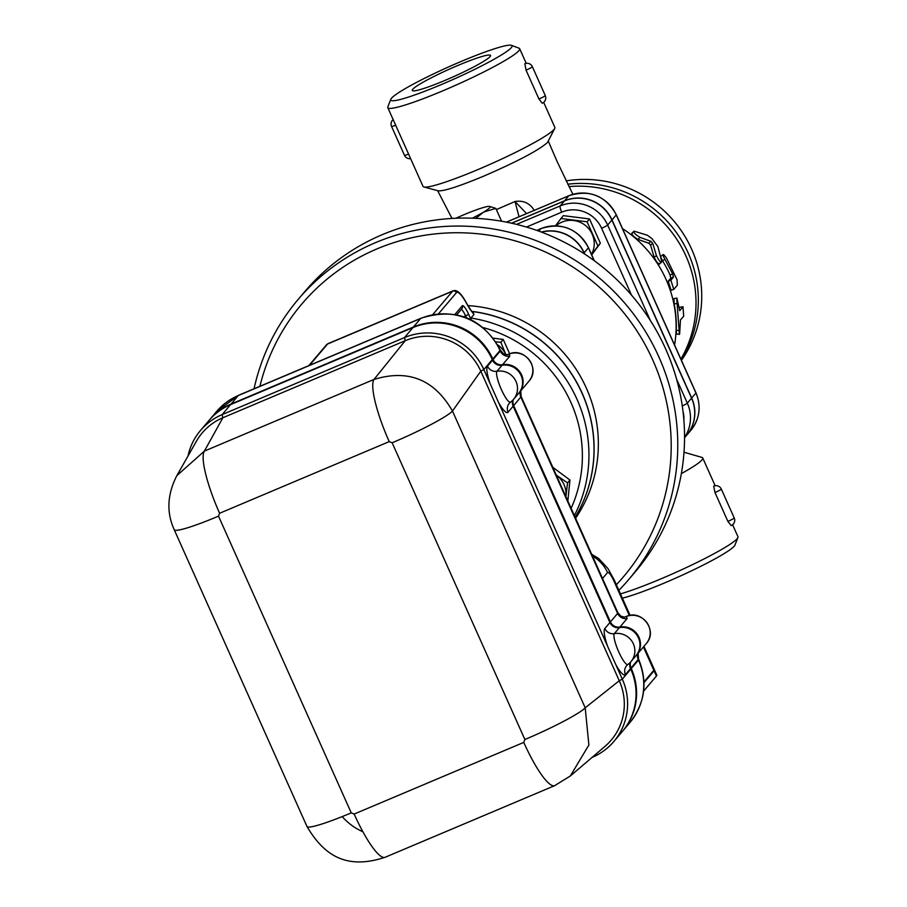 <?xml version="1.0" encoding="UTF-8"?>
<svg xmlns="http://www.w3.org/2000/svg" width="907" height="907" viewBox="0 0 907 907"><rect width="100%" height="100%" fill="white"/><g stroke="black" fill="none" stroke-linecap="round" stroke-linejoin="round"><path stroke-width="1.36" d="M681.157 359.728A115.54 112.536 -139.7 0 0 679.706 237.419A115.54 112.536 -139.7 0 0 567.737 184.2M566.127 180.901A115.54 112.536 40.3 0 1 683.254 233.677A115.54 112.536 40.3 0 1 681.44 360.362M188.01 456.006A60.656 59.08 40.3 0 1 200.481 430.496A60.656 59.08 40.3 0 1 222.102 414.624L404.477 337.585A60.656 59.08 40.3 0 1 483.828 369.557L622.304 679.139A60.656 59.08 40.3 0 1 613.869 741.484L622.338 731.496A60.656 59.08 -139.7 0 0 630.773 669.151L630.512 668.561A8.662 8.435 40.3 0 1 630.127 662.552M627.791 664.525A8.662 8.435 -139.7 0 0 626.635 665.647L627.927 664.446A17.335 17.335 0 0 0 630.955 661.645A17.335 16.882 -139.7 0 1 628.075 664.309A16.893 3.435 -112.9 0 1 627.927 664.446L627.927 664.446A16.893 3.435 -112.9 0 1 618.551 651.464A16.893 3.435 -112.9 0 1 614.345 633.619A8.662 8.435 40.3 0 1 604.833 628.517A25.351 5.159 67.1 0 0 607.509 646.067M619.424 627.621L614.345 633.619A17.335 16.882 -139.7 0 1 630.955 661.645L636.034 655.648A17.335 16.882 -139.7 0 0 619.424 627.621A8.662 8.435 40.3 0 1 609.912 622.519L513.158 406.211A8.662 8.435 40.3 0 1 512.772 400.191M510.437 402.175A8.662 8.435 -139.7 0 0 509.281 403.298L510.573 402.096A17.335 17.335 0 0 0 513.6 399.284A17.335 16.882 -139.7 0 1 510.72 401.96A16.893 3.435 -112.9 0 1 510.573 402.096L510.573 402.096A16.893 3.435 -112.9 0 1 501.186 389.114A16.893 3.435 -112.9 0 1 496.991 371.258A8.662 8.435 40.3 0 1 487.478 366.156A25.351 5.159 67.1 0 0 490.154 383.718M502.07 365.272L496.991 371.258A17.335 16.882 -139.7 0 1 513.6 399.284L518.679 393.298A17.335 16.882 -139.7 0 0 502.07 365.272A8.662 8.435 40.3 0 1 492.558 360.17L492.297 359.58A60.656 59.08 -139.7 0 0 412.934 327.597L230.571 404.635A60.656 59.08 -139.7 0 0 208.95 420.508L200.481 430.496M218.508 516.151A57.776 5.782 155.9 0 1 174.246 529.745A57.776 5.782 155.9 0 1 174.235 529.745A57.776 5.782 155.9 0 1 174.235 529.733L306.974 826.481A57.776 5.782 -24.1 0 0 351.247 812.876L218.508 516.151L219.607 513.271A57.776 11.746 -112.9 0 1 204.392 451.096L176.842 475.642C167.228 494.394 166.355 512.432 174.246 529.745M306.974 826.481C324.445 856.208 347.12 869.824 385.112 857.285L385.112 857.285A57.776 11.746 -112.9 0 1 354.161 814.055L351.247 812.876M219.607 513.271L389.228 441.618A57.776 11.746 -112.9 0 1 374.001 379.443L204.392 451.096L222.861 417.753L405.225 340.703L374.001 379.443C408.229 368.956 434.385 379.5 452.468 411.064A57.776 5.782 -24.1 0 1 392.141 442.786L524.881 739.522L523.77 742.402L354.161 814.055M385.112 857.285L554.721 785.632L570.299 776.007L555.481 785.133A57.776 11.746 -112.9 0 1 554.721 785.632L554.721 785.632A57.776 11.746 -112.9 0 1 523.77 742.402M570.31 776.007L588.881 745.01L585.208 707.8A57.776 5.782 155.9 0 1 524.881 739.522M412.934 327.597L404.477 337.585L405.225 340.703A57.776 56.268 40.3 0 1 480.801 371.167L619.277 680.738A57.776 56.268 40.3 0 1 605.026 746.348L570.299 776.007M630.773 669.151L622.304 679.139L619.277 680.738L585.208 707.8L452.468 411.064L480.801 371.167L483.828 369.557L492.297 359.58M362.902 831.764A57.776 56.268 40.3 0 1 342.2 816.606M176.854 475.631L196.422 441.221A57.776 56.268 40.3 0 1 222.861 417.753L222.102 414.624L230.571 404.635M613.869 741.484A60.656 59.08 40.3 0 1 592.237 757.345L592.056 757.424M518.929 392.992A17.335 16.882 -139.7 0 0 519.11 392.799A17.335 16.882 -139.7 0 0 502.489 364.773A8.662 8.435 40.3 0 1 492.977 359.671L492.716 359.081A60.656 59.08 -139.7 0 0 413.365 327.098L231.002 404.137A60.656 59.08 -139.7 0 0 209.37 420.009A60.656 59.08 -139.7 0 0 209.211 420.202M636.295 655.353A17.335 16.882 -139.7 0 0 619.855 627.122A8.662 8.435 40.3 0 1 610.343 622.021L513.577 405.712A8.662 8.435 40.3 0 1 513.169 399.772M622.587 731.201A60.656 59.08 -139.7 0 0 622.758 730.997A60.656 59.08 -139.7 0 0 631.204 668.652L630.932 668.062A8.662 8.435 40.3 0 1 630.535 662.121M208.995 420.451A60.656 59.08 40.3 0 1 209.041 420.406A60.656 59.08 40.3 0 1 230.661 404.545L413.025 327.495A60.656 59.08 40.3 0 1 492.376 359.478L492.648 360.068A8.662 8.435 -139.7 0 0 502.149 365.17A17.335 16.882 40.3 0 1 518.77 393.196A17.335 16.882 40.3 0 1 518.725 393.241M512.852 400.112A8.662 8.435 -139.7 0 0 513.237 406.109L610.003 622.417A8.662 8.435 -139.7 0 0 619.515 627.519A17.335 16.882 40.3 0 1 636.079 655.602M630.206 662.461A8.662 8.435 -139.7 0 0 630.592 668.459L630.864 669.049A60.656 59.08 40.3 0 1 622.417 731.393A60.656 59.08 40.3 0 1 622.372 731.45M495.948 341.882L500.823 342.268L505.936 354.739M505.925 354.716A23.106 22.505 -139.7 0 0 497.784 344.955M567.555 482.887L565.934 496.276A23.106 22.505 -139.7 0 0 556.547 475.291L567.555 482.887L569.959 480.041L567.839 500.959M493.397 338.186L503.226 339.433L509.677 353.832M503.226 339.433L500.823 342.268M552.782 467.286L569.959 480.041M654.219 669.627A34.659 3.469 155.9 0 1 654.446 669.842A34.659 3.469 155.9 0 1 654.072 670.783L644.004 682.654M643.619 691.134L656.419 676.032A34.659 3.469 -24.1 0 0 656.793 675.091L654.446 669.842M470.926 319.638L470.96 318.04L474.044 314.4L473.114 313.142M438.512 313.788L456.391 292.7A25.997 5.283 -112.9 0 1 467.264 304.661A2.891 1.156 -28.1 0 0 467.207 304.401A2.891 1.156 -28.1 0 0 467.014 304.208M473.454 312.96L472.83 312.881M643.403 646.952L653.834 670.262A34.659 3.469 -24.1 0 0 654.219 669.321L643.936 646.34M653.834 670.262L643.981 681.883M637.802 653.562A8.662 8.435 -139.7 0 0 638.222 659.468L638.732 659.434A23.106 2.313 155.9 0 1 638.483 660.069A60.656 59.08 40.3 0 1 630.036 722.403L622.837 730.895A60.656 59.08 40.3 0 1 622.803 730.951M471.572 311.43A137.206 133.635 40.3 0 1 575.151 517.285M624.855 616.987A8.662 7.959 71.5 0 0 625.399 616.828A8.662 7.959 71.5 0 0 625.411 616.828A8.662 7.959 71.5 0 0 626.079 616.556L625.66 616.737M625.399 616.828L624.243 617.1A8.662 8.027 82.3 0 0 626.408 616.454L626.079 616.556A5.782 1.179 -112.9 0 1 626.125 616.545A5.782 1.179 -112.9 0 1 626.193 616.522M624.243 617.1L620.83 616.136L617.814 612.667L617.622 613.427A8.662 8.435 -139.7 0 0 627.134 618.54L626.408 616.454A17.335 16.882 40.3 0 1 646.283 643.562C658.278 630.921 641.748 608.858 626.125 616.545L625.411 616.828M513.26 399.681A8.662 8.435 -139.7 0 0 513.668 405.61L610.422 621.919A8.662 8.435 -139.7 0 0 619.934 627.02A17.335 16.882 40.3 0 1 636.499 655.103M630.614 662.031A8.662 8.435 -139.7 0 0 631.023 667.96L631.283 668.55A60.656 59.08 40.3 0 1 622.837 730.895M513.668 405.61L521.174 396.62L617.814 612.667M209.415 419.952A60.656 59.08 40.3 0 1 209.46 419.907A60.656 59.08 40.3 0 1 231.081 404.046L413.445 326.996A60.656 59.08 40.3 0 1 492.807 358.979L493.068 359.569A8.662 8.435 -139.7 0 0 502.58 364.671A17.335 16.882 40.3 0 1 519.189 392.697A17.335 16.882 40.3 0 1 519.144 392.742M507.501 354.637A8.662 7.959 71.5 0 0 508.045 354.478A8.662 7.959 71.5 0 0 508.056 354.467A8.662 7.959 71.5 0 0 508.725 354.206L508.305 354.376M506.888 354.739L503.476 353.787L500.46 350.317L500.267 351.077A8.662 8.435 -139.7 0 0 509.779 356.179L509.054 354.104A17.335 16.882 40.3 0 1 528.928 381.212C540.923 368.571 524.393 346.497 508.77 354.183L506.888 354.739A8.662 8.027 82.3 0 0 509.054 354.104L508.725 354.206A5.782 1.179 -112.9 0 1 508.77 354.183A5.782 1.179 -112.9 0 1 508.838 354.172M536.785 230.401L540.935 228.655A36.28 35.328 40.3 0 1 588.394 247.781L584.153 252.77L584.754 254.107M584.153 252.77A36.28 35.328 -139.7 0 0 541.332 232.056M511.503 223.201L564.562 200.787A36.28 35.328 -139.7 0 1 612.021 219.913L691.678 398.003A36.28 35.328 -139.7 0 1 686.633 435.292L690.862 430.292A36.28 35.328 40.3 0 0 695.918 393.014L691.678 398.003M591.489 254.414A23.106 22.505 -139.7 0 0 592.226 234.267A23.106 22.505 -139.7 0 0 573.666 220.492A23.106 22.505 -139.7 0 0 556.048 225.798M298.233 299.333L305.001 291.34A216.637 211.002 40.3 0 1 606.704 270.501A216.637 211.002 40.3 0 1 635.49 571.546L628.71 579.539A216.637 211.002 -139.7 0 0 599.924 278.494A216.637 211.002 -139.7 0 0 298.233 299.333A216.637 211.002 -139.7 0 0 254.051 388.763M618.88 590.332A216.637 211.002 -139.7 0 0 628.71 579.539M259.901 386.28A210.866 205.379 40.3 0 1 560.775 259.776A210.866 205.379 40.3 0 1 616.375 584.72M467.842 305.58A137.206 133.635 40.3 0 1 583.484 382.096A137.206 133.635 40.3 0 1 575.582 518.26M568.927 186.581A115.54 112.536 40.3 0 1 677.246 239.97A115.54 112.536 40.3 0 1 680.885 359.104M673.776 289.401L677.325 285.206L677.064 279.787L666.316 257.747L663.765 254.697L662.994 254.754L663.448 256.511L672.688 273.925L673.425 277.134L670.851 280.172L673.776 289.401L671.055 290.217L668.21 281.204L670.795 278.154L670.08 275.025A115.54 112.536 -139.7 0 0 662.541 260.785L660.806 257.339M660.625 256.568L663.119 254.538M679.354 308.029L680.125 307.122L682.971 306.849L683.708 316.169L680.454 320.012L679.615 334.207L676.554 334.127L676.248 330.329A115.54 112.536 -139.7 0 0 674.15 303.958L673.946 298.63L676.905 298.086L679.706 310.704L683.084 306.781L680.375 307.099M659.4 263.381C658.403 264.425 656.657 262.372 654.151 257.259L650.602 245.151L648.868 243.235L638.063 239.425C633.392 236.58 631.476 234.573 632.338 233.382M684.547 437.752L686.508 435.439A36.28 35.328 40.3 0 0 691.553 398.15L611.885 220.061A36.28 35.328 40.3 0 0 564.437 200.935L511.661 223.235M555.424 225.786L563.247 215.639L589.516 218.95L600.355 243.189L591.715 254.912M471.481 311.305A137.206 133.635 40.3 0 1 575.163 517.307M541.513 232.124A36.28 35.328 40.3 0 1 584.029 252.917L583.632 253.382M584.482 253.937L584.029 252.917M501.548 221.183L495.846 208.417L483.635 212.068L475.801 218.36M483.635 212.068A34.659 3.469 -24.1 0 0 489.417 206.377A34.659 3.469 -24.1 0 0 488.454 206.388L487.762 206.479A34.659 3.469 -24.1 0 0 464.531 214.471L462.638 215.276A34.659 3.469 -24.1 0 0 455.858 218.247M489.553 206.388L495.846 208.417M472.264 218.202A34.659 3.469 -24.1 0 0 482.422 212.782M560.843 218.485L587.101 221.796L597.94 246.024L591.579 254.606M600.355 243.189L597.94 246.024M589.516 218.95L587.101 221.796M534.336 210.537C529.835 203.179 523.396 200.175 515.017 201.513L519.031 216.784M634.072 231.16C633.222 232.351 635.183 234.414 639.957 237.339L650.954 241.341L652.734 243.314L656.441 255.627C659.026 260.853 660.806 262.951 661.804 261.919L657.938 246.681L651.929 238.564L647.349 235.23L634.072 231.16L631.657 233.45M659.298 264.198L661.804 261.919M679.4 334.422L676.724 298.04M496.367 209.585L515.017 201.513L526.604 213.587M554.733 128.443L547.511 142.456C538.883 150.188 517.682 161.389 483.93 176.049C459.01 186.411 443.761 191.343 438.183 190.81L423.886 186.978A72.209 7.222 -24.1 0 0 478.363 169.394A72.209 7.222 -24.1 0 0 554.733 128.443A72.209 7.222 -24.1 0 0 554.869 127.422L543.667 102.366M445.11 80.36A42.89 4.297 155.9 0 1 412.254 90.473A42.89 4.297 155.9 0 1 449.657 69.034A42.89 4.297 155.9 0 1 490.551 55.452A42.89 4.297 155.9 0 1 445.11 80.36M538.939 98.988L542.239 103.228A5.782 5.782 0 0 0 545.266 95.541A5.782 0.578 155.9 0 1 539.155 98.908A5.782 0.578 155.9 0 1 538.939 98.988L526.037 70.134L524.836 63.728A5.782 5.782 0 0 1 532.364 66.687L545.266 95.541M713.684 486.186L713.786 486.118A5.782 5.782 0 0 1 721.303 489.077A5.782 0.578 -24.1 0 1 715.181 492.433A5.782 0.578 -24.1 0 1 714.977 492.524L713.684 486.186M727.89 521.378L731.189 525.618A5.782 5.782 0 0 0 734.216 517.931A5.782 0.578 155.9 0 1 728.094 521.298A5.782 0.578 155.9 0 1 727.89 521.378L714.977 492.524M441.652 84.442A66.438 6.644 155.9 0 1 390.781 99.328A66.438 6.644 155.9 0 1 448.682 66.88A66.438 6.644 155.9 0 1 511.457 45.35A66.438 6.644 155.9 0 1 441.652 84.442M390.781 99.328L387.856 106.867A72.209 7.222 -24.1 0 0 387.822 107.684A72.209 7.222 -24.1 0 0 443.16 90.677A72.209 7.222 -24.1 0 0 519.666 48.706A72.209 7.222 -24.1 0 0 519.031 48.196L511.457 45.35M387.822 107.684L423.025 186.389A72.209 7.222 -24.1 0 0 423.886 186.978M622.383 598.155A66.438 6.644 -24.1 0 0 664.638 582.906A66.438 6.644 -24.1 0 0 734.987 545.039L737.901 537.5A72.209 7.222 155.9 0 1 661.441 578.655A72.209 7.222 155.9 0 1 620.479 593.892M732.607 524.756L737.947 536.683A72.209 7.222 155.9 0 1 737.901 537.5M681.35 473.624A72.209 7.222 -24.1 0 0 702.732 457.978A72.209 7.222 -24.1 0 0 701.939 457.411L684.003 452.23M626.635 665.647A8.662 8.435 -139.7 0 0 625.433 674.559L630.512 668.561M615.978 664.99A25.351 5.159 67.1 0 0 625.433 674.559M609.912 622.519L604.833 628.517M498.623 402.629A25.351 5.159 67.1 0 0 508.079 412.197L513.158 406.211M509.281 403.298A8.662 8.435 -139.7 0 0 508.079 412.197M492.558 360.17L487.478 366.156M389.228 441.618L392.141 442.786M654.072 670.783L656.419 676.032M574.38 515.561A137.206 133.635 -139.7 0 0 470.96 318.04M483.374 327.654A131.424 128.012 40.3 0 1 571.127 508.283M466.391 317.654L465.608 315.919L468.647 314.321A11.553 2.347 67.1 0 0 462.253 305.818L454.94 314.446M463.76 316.702L465.608 315.919A8.662 1.757 -112.9 0 0 461.3 309.434M456.754 314.797L461.856 308.788A2.891 2.812 -139.7 0 0 462.253 305.818M470.903 319.366L468.647 314.321M309.468 365.351L327.552 344.014A2.891 2.812 -139.7 0 0 326.531 344.762L308.856 365.6M456.391 292.7A2.891 2.812 -139.7 0 0 452.604 291.181L327.552 344.014A28.888 5.873 -112.9 0 1 328.051 343.64L453.103 290.807A28.888 5.873 67.1 0 0 452.604 291.181L432.718 314.638M469.429 308.459A2.891 1.791 147.6 0 1 469.747 308.788A2.891 1.791 147.6 0 1 469.917 309.23L474.044 314.4M467.264 304.661L469.917 309.23M238.677 395.259L216.66 411.415A60.656 59.08 40.3 0 1 238.28 395.554A23.106 4.705 -112.9 0 1 238.677 395.259L421.041 318.21A23.106 4.705 -112.9 0 0 420.644 318.504A60.656 59.08 40.3 0 1 499.995 350.487L500.267 351.077L493.068 359.569M231.081 404.046L238.28 395.554L420.644 318.504L413.445 326.996M630.093 615.411L614.311 580.117A34.659 3.469 155.9 0 1 613.937 581.058L629.356 615.536M592.532 556.138A34.659 33.763 40.3 0 1 607.543 572.566A11.553 2.347 -112.9 0 1 613.937 581.058M602.52 578.485L607.543 572.566M631.023 667.96L638.222 659.468L638.483 660.069L631.283 668.55M520.448 391.212A8.662 8.435 -139.7 0 0 520.856 397.119L617.622 613.427L610.422 621.919M619.934 627.02L627.134 618.54M502.58 364.671L509.779 356.179M500.46 350.317L500.256 349.853A23.106 2.313 -24.1 0 1 499.995 350.487L492.807 358.979M674.581 345.011A115.54 112.536 -139.7 0 0 622.485 228.575M682.994 411.325A30.498 29.704 40.3 0 1 683.889 420.258M526.457 227.067L561.694 212.181A30.498 29.704 40.3 0 1 601.602 228.258L631.533 295.172M561.852 240.99A36.28 35.328 -139.7 0 0 561.172 240.65M684.547 437.423A36.28 35.328 -139.7 0 0 687.325 403.15A5.782 0.578 155.9 0 1 682.268 405.917M650.376 320.556L607.656 225.061A5.782 0.578 155.9 0 1 601.602 228.258M691.553 398.15L687.325 403.15L676.554 379.081M611.885 220.061L607.656 225.061A36.28 35.328 -139.7 0 0 560.197 205.934A5.782 1.179 67.1 0 0 561.694 212.181M564.437 200.935L560.197 205.934L516.537 224.38M538.826 231.138L540.935 228.655A5.782 1.179 -112.9 0 1 541.037 228.575A5.782 1.179 -112.9 0 1 541.162 228.553M594.13 260.604L588.394 247.781A5.782 0.578 -24.1 0 0 588.45 247.622A5.782 0.578 -24.1 0 0 588.292 247.566M506.435 222.136L568.791 195.787L564.562 200.787M654.151 257.259L656.441 255.627M638.063 239.425L639.957 237.339M648.868 243.235L650.954 241.341M650.602 245.151L652.734 243.314M676.248 330.329L679.105 330.499M674.15 303.958L676.951 303.482M668.21 281.204L670.851 280.172M662.541 260.785L664.967 259.345M670.08 275.025L672.688 273.925M670.795 278.154L673.425 277.134M695.816 392.799A5.782 0.578 155.9 0 1 695.975 392.856L616.318 214.766A5.782 0.578 -24.1 0 1 616.25 214.914A36.28 35.328 40.3 0 0 568.791 195.787A5.782 1.179 -112.9 0 1 568.893 195.719L506.378 222.124M568.893 195.719C589.663 189.268 605.468 195.606 616.318 214.766A5.782 0.578 -24.1 0 0 616.148 214.698M690.862 430.292C699.739 418.921 701.44 406.438 695.975 392.856A5.782 0.578 155.9 0 1 695.918 393.014L616.25 214.914L612.021 219.913M408.569 154.065A5.782 0.578 155.9 0 1 404.465 155.301A5.782 5.782 0 0 0 410.622 158.646M393.162 119.611A5.782 5.782 0 0 0 391.552 126.436A5.782 0.578 -24.1 0 0 395.667 125.211M526.037 70.134A5.782 0.578 -24.1 0 0 526.241 70.043A5.782 0.578 -24.1 0 0 532.364 66.687M645.795 688.56L645.081 689.399M326.531 344.762L328.051 343.64M472.819 313.142L467.207 304.401C458.126 286.816 453.704 291.079 453.103 290.807M614.311 580.117L607.996 568.61L598.722 558.553L591.681 554.256M638.732 659.434C647.904 682.211 645.002 703.197 630.036 722.403M638.097 653.221L638.528 658.97M636.544 655.047L646.283 643.562M520.731 390.872L521.174 396.62M519.189 392.697L528.928 381.212M500.256 349.853C482.218 317.938 455.813 307.382 421.041 318.21M216.66 411.415L209.46 419.907M536.74 230.389L541.037 228.575C561.807 222.124 577.612 228.473 588.45 247.622L594.323 260.74M437.639 190.663L451.981 218.44M548.316 141.152L557.17 161.673L572.884 194.313M391.552 126.436L404.465 155.301M734.216 517.931L721.303 489.077M526.207 63.343L519.666 48.706M715.147 485.721L702.732 457.978"/></g></svg>
